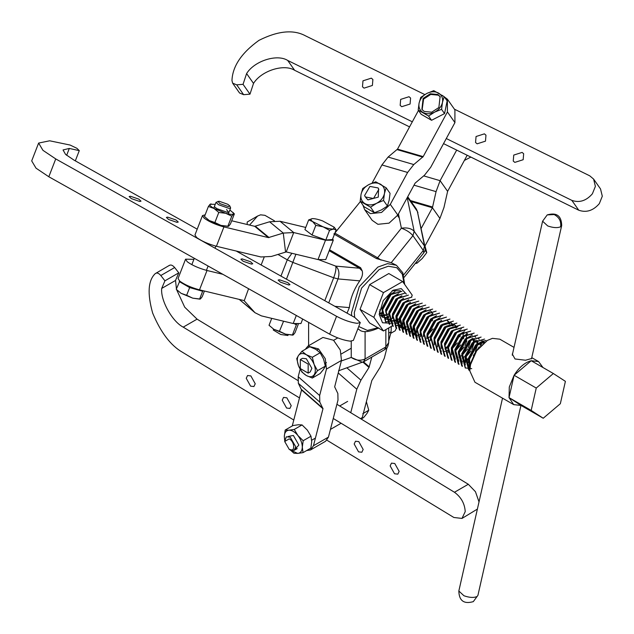 <?xml version="1.0" encoding="UTF-8"?>
<svg xmlns="http://www.w3.org/2000/svg" width="634" height="634" viewBox="0 0 634 634"><rect width="100%" height="100%" fill="white"/><g stroke="black" fill="none" stroke-linecap="round" stroke-linejoin="round"><path stroke-width="0.95" d="M531.672 358.044L531.783 358.464L525.538 360.231L515.022 358.971L512.304 354.049L512.74 353.019M469.794 370.866L470.483 363.48L476.126 350.784L487.38 340.418L476.665 350.808L470.539 364.59L469.794 370.866L474.945 382.247L513.706 404.627L509.023 397.629L521.077 405.459L513.706 404.627M514.015 347.384L499.806 339.182L492.444 338.35L487.38 340.418M553.355 373.521L536.245 388.056L531.173 410.42L543.227 418.25L560.337 403.715L565.401 381.351L553.355 373.521L531.205 360.73L514.095 375.265L509.023 397.629L509.3 386.97L514.095 375.265C519.087 367.34 524.786 362.489 531.205 360.73L538.575 361.562L542.973 367.53M249.55 225.07L257.57 216.051L260.566 214.831L264.917 215.322L274.451 220.83M473.344 355.547L479.209 346.853M469.477 358.408L476.459 345.49L484.344 342.265M468.399 362.616L468.613 357.909L475.595 344.991L481.46 341.742M468.835 366.943L466.014 356.411L473.622 342.939M482.767 341.171L483.322 341.734M483.647 342.17L483.901 342.582M465.411 362.822L465.15 355.912L472.132 342.994L476.237 340.252M481.713 340.529L482.212 340.965M482.498 341.274L482.783 341.671M483.076 342.162L483.417 342.939M465.372 364.946L462.551 354.414L470.166 340.941M478.702 338.754L479.304 339.174M481.127 342.542L481.317 344.706M464.88 364.685L461.687 353.915L468.677 340.997L472.782 338.255M478.25 338.524L479.035 339.277M480.382 342.828L480.366 345.625M462.281 363.187L459.095 352.417L466.703 338.944M475.238 336.757L475.841 337.177M477.664 340.545L477.846 343.24M477.735 344.421L475.341 351.569M461.417 362.688L458.224 351.91L465.213 339L471.078 335.743M474.795 336.527L475.571 337.28M476.926 340.83L476.871 343.921M476.625 345.34L469.786 357.251M458.826 361.19L455.632 350.412L463.24 336.947M471.775 334.76L472.378 335.18M474.208 338.548L474.383 341.235M474.272 342.423L471.878 349.564M457.954 360.691L454.768 349.913L461.75 337.003L467.623 333.746M471.331 334.53L472.108 335.283M473.463 338.833L473.408 341.924M473.146 343.414L466.244 355.333M455.363 359.185L452.169 348.415L459.785 334.95M470.816 340.426L468.423 347.567M451.566 354.826L451.305 347.915L458.287 335.006L464.159 331.748M469.699 341.346L462.78 353.336M448.706 346.441L456.321 332.953M448.103 352.829L447.842 345.918L454.832 333.008L460.696 329.751M466.228 339.42L459.404 351.26M445.242 344.444L452.858 330.956M463.89 336.424L463.406 338.849M447.572 354.691L444.386 343.921L451.368 331.003L460.53 328.261L461.394 328.761M449.403 328.959L457.938 326.764L457.066 326.264L447.905 329.006L440.923 341.924L441.185 348.835M460.435 334.427L459.943 336.852M459.301 335.426L452.486 347.266M438.324 340.442L445.314 327.509L454.475 324.767L455.64 325.749M455.965 326.185L456.646 327.588M437.722 346.838L437.46 339.927L444.45 327.009L453.611 324.267L454.475 324.767M454.023 324.545L455.101 325.686M455.394 326.177L456.036 328.055M455.862 333.357L449.023 345.268M434.869 338.429L441.85 325.511L451.012 322.769L452.177 323.752M452.502 324.188L453.27 325.86M434.258 344.841L434.005 337.93L440.987 325.012L450.148 322.27L451.012 322.769M450.568 322.54L451.638 323.689M451.931 324.18L452.549 325.939M447.549 320.772L448.714 321.755M449.038 322.191L449.807 323.863M428.196 341.314L430.327 340.616L430.541 335.925L437.523 323.015L441.629 320.273M447.105 320.542L448.175 321.684M448.468 322.183L449.118 324.061M427.942 334.451L435.558 320.962M426.864 338.635L427.078 333.928L434.068 321.018L439.933 317.761M424.487 332.43L432.095 318.965M423.409 336.638L423.615 331.931L430.605 319.021L436.469 315.764M421.016 330.457L428.632 316.968M420.421 336.844L420.16 329.934L427.142 317.024L433.014 313.767M417.56 328.436L425.176 314.971M416.483 332.644L416.696 327.937L423.678 315.019L429.551 311.769M417.291 337.209L414.097 326.439L421.713 312.974M430.248 310.779L431.413 311.762M431.738 312.197L432.499 313.87M432.745 318.442L432.253 320.867M410.887 331.32L413.019 330.631L413.233 325.939L420.223 313.022L426.088 309.772M422.624 307.775L416.76 311.025L409.778 323.942L412.734 334.57L413.836 335.212L410.642 324.442L418.25 310.969M419.169 305.77L413.297 309.027L406.315 321.945L409.271 332.573L410.372 333.215L407.179 322.444L414.787 308.972M406.537 330.98L403.715 320.439L411.331 306.975M400.506 325.329L402.638 324.632L402.852 319.94L409.841 307.03L415.706 303.773M399.182 322.651L399.388 317.943L406.378 305.033L410.483 302.291M401.385 327.794L399.753 327.073L396.797 316.445L404.405 302.981M396.195 322.857L395.933 315.946L402.915 303.036L408.787 299.779M392.256 318.656L392.47 313.949L399.452 301.031L403.557 298.297M389.878 312.451L397.486 298.986M386.661 317.333L388.793 316.643L389.007 311.952L395.996 299.034L401.861 295.785M386.407 310.47L394.023 296.981M388.737 320.725L385.551 309.955L392.533 297.037L398.398 293.788M382.952 308.473L390.568 294.984M382.35 314.868L382.088 307.958L389.07 295.04L394.942 291.791M470.016 366.064L469.469 358.432M468.375 359.637L465.8 361.095M468.534 358.361L465.728 360.215M464.936 360.595L462.804 361.293M462.012 361.428L460.403 361.451M458.858 361.103L458.406 360.92M471.117 350.887L465.935 356.863M465.071 356.363L462.273 358.218M467.662 348.882L462.479 354.866M461.449 355.642L458.881 357.101M466.862 340.846L464.96 345.57M464.199 346.885L459.016 352.869M460.736 344.888L455.553 350.864M462.535 338.35L455.862 349.342M457.28 342.891L452.09 348.866M447.628 350.61L445.496 351.299M444.703 351.434L443.103 351.458M441.549 351.117L441.098 350.927M447.612 347.646L445.036 349.112M447.77 346.37L444.965 348.232M427.007 341.48L425.794 341.464M424.249 341.124L423.797 340.933M430.462 336.385L427.665 338.239M433.054 328.903L427.863 334.879M416.427 336.709L413.495 332.85M419.946 334.625L417.814 335.315M417.014 335.449L415.413 335.473M413.867 335.132L413.416 334.942M416.483 332.628L414.351 333.318M413.558 333.452L411.957 333.476M410.404 333.135L409.952 332.945M413.138 331.423L411.117 331.931M410.174 332.01L408.819 331.907M410.095 331.455L408.494 331.479M406.909 331.217L405.808 330.576L403.113 326.859M409.675 329.426L407.654 329.934M406.711 330.005L405.364 329.91M403.509 329.252L400.26 318.442M409.564 328.626L407.432 329.323M406.632 329.45L405.031 329.482M402.582 328.713L399.65 324.862M406.093 327.469L404.191 327.937M403.581 328L401.901 327.905M406.101 326.629L403.969 327.326M403.176 327.453L401.568 327.485M400.022 327.136L399.571 326.954M402.756 325.432L400.736 325.939M400.117 325.995L398.437 325.908M397.93 325.797L396.591 325.258M399.864 325.44L398.112 325.48M399.174 322.635L397.05 323.332M396.25 323.459L394.649 323.483M393.064 323.221L391.971 322.579L389.268 318.862M395.719 320.638L393.587 321.327M392.398 321.501L391.186 321.486M390.655 321.414L389.189 320.955M392.256 318.64L390.124 319.33M389.482 319.441L387.731 319.488M387.192 319.417L385.726 318.957M388.911 317.436L386.891 317.943M386.272 318.006L384.592 317.919M382.746 317.262L379.346 311.659M385.868 317.468L384.267 317.491M383.728 317.42L382.262 316.96M388.777 313.679L386.201 315.138M385.448 315.439L383.427 315.946M382.817 316.009L381.137 315.922M385.337 314.638L383.205 315.336M382.405 315.47L380.804 315.494M380.273 315.423L379.489 315.225M381.993 313.442L379.964 313.949M381.874 312.641L379.742 313.339M389.862 296.387L383.182 307.379M382.009 308.409L379.608 310.05M536.245 388.056L514.095 375.265M531.173 410.42L509.023 397.629M543.227 418.25L521.077 405.459M469.802 368.766L469.192 359.692L477.545 344.508L484.019 340.799M469.398 370.351L465.736 357.695L474.081 342.511L484.566 339.079L473.653 342.265L465.301 357.449L468.692 369.931L469.398 370.351M465.507 368.1L462.273 355.698L470.626 340.513L481.103 337.082L470.19 340.268L461.837 355.444L465.229 367.934L471.744 368.647M462.471 366.357L458.81 353.701L467.163 338.516L477.648 335.085L466.727 338.263L458.382 353.447L461.766 365.937L462.471 366.357M459.016 364.352L455.355 351.704L463.7 336.519L474.184 333.088L463.272 336.266L454.919 351.45L458.303 363.94L459.016 364.352M455.553 362.355L451.891 349.706L460.244 334.522L470.721 331.091L459.809 334.269L451.456 349.453L454.847 361.943L455.553 362.355M452.09 360.358L448.428 347.701L456.781 332.525L467.258 329.094L456.345 332.271L448 347.456L451.384 359.938L452.09 360.358M448.634 358.361L444.973 345.704L453.318 330.52L463.803 327.089L452.89 330.274L444.537 345.459L447.921 357.941L448.634 358.361M445.171 356.363L441.51 343.707L449.855 328.523L460.339 325.091L449.427 328.277L441.074 343.462L444.466 355.943L445.171 356.363M441.708 354.366L438.046 341.71L446.399 326.526L456.876 323.094L445.964 326.28L437.619 341.464L441.002 353.946L441.708 354.366M438.252 352.369L434.583 339.713L442.936 324.529L453.421 321.097L442.5 324.275L434.155 339.459L437.539 351.949L438.252 352.369M434.789 350.372L431.128 337.716L439.473 322.532L449.958 319.1L439.045 322.278L430.692 337.462L434.076 349.952L434.789 350.372M431.326 348.367L427.665 335.719L436.018 320.535L446.494 317.103L435.582 320.281L427.229 335.465L430.621 347.955L431.326 348.367M427.863 346.37L424.201 333.722L432.554 318.537L443.039 315.106L432.119 318.284L423.774 333.468L427.157 345.958L427.863 346.37M424.408 344.373L420.746 331.717L429.091 316.532L439.576 313.101L428.663 316.287L420.31 331.471L423.694 343.953L424.408 344.373M420.944 342.376L417.283 329.72L425.628 314.535L436.113 311.104L425.2 314.29L416.847 329.474L420.239 341.956L420.944 342.376M417.481 340.379L413.82 327.723L422.173 312.538L432.65 309.107L421.737 312.293L413.392 327.477L416.776 339.959L417.481 340.379M414.026 338.382L410.356 325.725L418.709 310.541L429.194 307.11L418.274 310.295L409.929 325.48L413.313 337.962L414.026 338.382M410.563 336.385L406.901 323.728L415.246 308.544L425.731 305.113L414.818 308.29L406.465 323.475L409.857 335.965L410.563 336.385M407.099 334.387L403.438 321.731L411.791 306.547L422.268 303.115L411.355 306.293L403.002 321.478L406.394 333.967L407.099 334.387M403.636 332.382L399.975 319.734L408.328 304.55L418.812 301.118L407.892 304.296L399.547 319.481L402.931 331.97L403.636 332.382M400.181 330.385L396.519 317.737L404.864 302.553L415.349 299.121L404.437 302.299L396.084 317.483L399.468 329.973L400.181 330.385M396.718 328.388L393.056 315.732L401.409 300.548L411.886 297.116L400.973 300.302L392.62 315.486L396.012 327.968L396.718 328.388M393.254 326.391L389.593 313.735L397.946 298.551L408.423 295.119L397.51 298.305L389.165 313.489L392.549 325.971L393.254 326.391M389.799 324.394L386.138 311.738L394.483 296.553L404.967 293.122L394.055 296.308L385.702 311.492L389.086 323.974L389.799 324.394M385.9 322.143L382.674 309.741L391.019 294.556L401.94 291.378L390.592 294.311L382.239 309.495L385.63 321.977L397.938 319.615L399.666 318.102M469.794 369.376L468.764 359.446L477.109 344.262L485.945 340.403M476.57 345.395L469.826 357.116M473.289 342.725L466.267 355.222M469.826 340.727L462.907 353.122M466.83 332.232L466.275 339.063L459.349 351.228M463.494 332.668L462.82 337.066L455.886 349.231M459.444 334.728L452.422 347.234M332.723 238.733L333.27 240.223L325.511 240.207L293.732 232.559L283.271 233.074L268.42 237.607L223.929 226.909C215.679 224.674 209.077 221.749 204.124 218.144L202.476 215.592L205.154 214.815M333.27 240.223L325.757 259.583L318.006 259.568L286.219 251.92L271.368 256.453L260.907 256.968L216.416 246.269C208.166 244.027 201.572 241.102 196.619 237.504L194.963 234.952L202.476 215.592M305.747 227.447L280.038 221.266L269.577 221.781L254.725 226.314L231.687 220.775M523.169 159.72L523.66 153.737L522.091 152.414L513.746 155.076L513.247 161.06L514.816 162.383L523.169 159.72M485.478 141.152L485.969 135.177L484.4 133.845L476.055 136.516L475.555 142.492L477.125 143.823L485.478 141.152M410.087 104.031L410.586 98.048L409.017 96.725L400.664 99.387L400.173 105.371L401.742 106.694L410.087 104.031M372.396 85.463L372.887 79.488L371.326 78.156L362.973 80.827L362.482 86.803L364.051 88.134L372.396 85.463M446.296 138.537L571.836 200.368C579.405 203.031 586.252 200.843 592.386 193.806L595.381 186.372L593.606 179.089L589.747 175.824L454.419 109.175M443.538 143.625L578.763 210.219C586.323 212.881 593.178 210.694 599.312 203.657L602.3 196.215L600.525 188.94L593.606 179.089M424.788 94.585L305.604 35.892C293.534 29.307 277.977 30.797 258.934 40.37C241.53 52.899 232.535 66.285 231.965 80.542L232.638 83.165L236.712 84.837L243.052 84.322L246.602 73.56C254.416 60.904 277.026 53.684 287.701 60.436L412.314 121.807M232.638 83.165L239.557 93.008L243.63 94.688L249.97 94.165L253.521 83.403C261.343 70.746 283.945 63.535 294.62 70.279L409.564 126.887M243.052 84.322L249.97 94.165M246.602 73.56L253.521 83.403M404.048 309.685L404.571 308.56M406.386 294.113L401.219 288.589L393.056 290.237L383.237 300.595L379.172 314.274L382.508 322.761L391.162 323.229M400.45 290.8L392.137 290.8M359.732 280.862L338.025 278.92C339.745 273.294 338.968 269.022 335.703 266.106L359.51 268.23L360.619 267.73L362.252 270.972C362.989 274.039 362.149 277.335 359.732 280.862C353.82 289.564 350.364 298.479 349.35 307.617L347.044 313.141M334.261 233.795L360.397 201.517M308.607 345.72L308.607 322.365M324.798 300.674L333.682 277.779L292.948 262.444L287.265 259.813L291.909 253.291M261.137 264.996L264.077 257.428M411.553 296.942L412.235 295.182L402.645 281.544L388.8 273.547L369.622 284.618L360.025 309.344L369.622 322.983L383.459 330.98L392.414 325.813M351.664 315.732L351.521 312.657L359.224 286.726L377.824 267.096L387.509 263.641L396.424 265.258L391.21 262.69L376.477 258.577L333.841 233.962M402.645 281.544L383.459 292.615L373.87 317.333L360.025 309.344M373.87 317.333L383.459 330.98M383.459 292.615L369.622 284.618M403.596 274.958L423.306 250.446L423.789 252.863L404.167 277.272M407.21 197.705L414.176 231.307L424.558 246.079L425.16 248.251M391.21 262.69L412.924 235.682C410.325 232.543 406.481 230.047 401.393 228.185C407.234 227.408 411.498 228.454 414.176 231.307L412.924 235.682L423.306 250.446L424.558 246.079L417.362 211.376L425.121 247.331C425.652 248.623 425.208 250.47 423.789 252.863M407.448 197.269L417.362 211.376L416.364 209.038L407.725 196.754M328.729 302.878L338.025 278.92L333.682 277.779C335.679 272.224 336.353 268.333 335.703 266.106L318.831 259.758M286.449 279.182L295.912 254.25M365.089 331.519L365.089 358.955C360.477 361.015 355.864 360.508 351.244 357.433L351.244 341.187M338.516 370.819L363.876 361.649L384.64 349.659L385.852 346.972L365.089 358.955L363.544 361.8L362.466 362.299L351.244 357.433L341.338 360.96M385.852 329.601L385.852 346.972L388.721 342.526L388.721 327.944M193.909 259.338L185.564 259.179L178.059 278.532L179.707 281.084C184.66 284.69 191.262 287.614 199.504 289.849L207.017 270.496L222.843 274.3M185.564 259.179L187.22 261.731C192.165 265.329 198.767 268.253 207.017 270.496M302.687 319.045L300.944 323.538L293.185 323.522L261.406 315.875L254.987 312.705L243.995 300.548L199.504 289.849M254.987 312.705L239.295 299.422M244.264 300.659L248.583 288.724M273.571 329.149L273.27 330.021L280.759 334.506L287.899 335.513L288.169 334.807M325.805 240.024L329.553 230.356L333.262 229.08L334.181 227.186L322.555 220.886C318.07 219.293 314.678 218.54 312.38 218.627L308.679 219.903L304.922 229.571L312.063 235.04L325.805 240.024L332.406 239.541L336.163 229.873L334.284 227.305M312.063 235.04L315.811 225.371L323.086 226.829L329.553 230.356M308.679 219.903L312.649 221.599L315.811 225.371M312.182 218.651L312.38 218.627C310.367 218.857 310.454 219.847 312.649 221.599L323.086 226.829C327.572 228.414 330.964 229.167 333.262 229.08L336.163 229.873M364.613 195.51L369.915 186.412L378.118 187.941L378.815 189.376L373.513 198.474L365.303 196.944L364.613 195.51M416.221 262.278L416.91 263.261L415.294 263.427M425.081 250.232L426.761 252.617L422.236 258.513L416.91 263.261M424.994 245.976L426.761 252.617M364.645 209.624L370.407 213.626L381.549 212.461L390.298 204.362L407.607 172.448L413.788 164.555L423.187 156.614L447.414 111.933L454.927 122.616L430.7 167.297L424.518 175.19L415.111 183.131L397.811 215.045L389.062 223.144L377.912 224.309L372.15 220.307L364.645 209.624L362.902 205.083M372.079 183.099L381.922 164.951L388.103 157.058L397.51 149.125L418.472 110.451M442.294 95.393L447.39 99.181L454.903 109.864L454.927 122.616M447.39 99.181L447.414 111.933M424.883 246.182L439.933 218.437L443.966 207.484L447.612 191.357L467.179 155.267M421.206 228.43L432.42 207.746L436.065 191.626L440.099 180.674L456.678 150.092M308.172 364.082L308.156 373.109L300.318 368.568L300.334 359.541L308.172 364.082M390.687 333.381L395.22 330.774L396.377 328.19M305.326 349.31L307.91 346.124L318.514 348.914L325.282 358.709L326.462 369.083L319.647 395.529L319.79 402.099L322.975 408.74L313.442 445.765L310.549 449.934L306.587 450.584M307.91 346.124L322.928 337.454L333.532 340.244L340.299 350.039L341.48 360.413L334.665 386.859L337.859 393.508L337.993 400.07L328.46 437.095L325.575 441.264L310.549 449.934M300.144 369.226L298.202 376.739L298.345 383.308L301.53 389.95L292.258 425.961M387.041 347.559L384.299 358.21L380.138 367.252L371.817 380.543L362.283 417.568L360.461 418.614M371.801 357.069L369.012 367.458L360.952 380.17L356.791 389.213L350.745 412.702M361.626 419.32L362.283 417.568M388.721 341.029L391.107 331.764L391.297 326.455M399.151 471.379L397.835 474.153L394.53 473.764L390.156 465.903L391.471 463.129L394.776 463.517L399.151 471.379M363.171 449.474L361.856 452.248L358.551 451.86L354.176 443.998L355.492 441.232L358.796 441.613L363.171 449.474M291.212 405.673L289.897 408.439L286.592 408.05L282.217 400.197L283.533 397.423L286.837 397.811L291.212 405.673M255.233 383.768L253.917 386.542L250.612 386.154L246.238 378.292L247.553 375.518L250.858 375.907L255.233 383.768M477.394 509.078L461.996 518.43L453.857 517.479L326.89 440.186M333.254 418.472L454.459 492.261C461.116 497.127 464.706 503.578 465.229 511.606L461.996 518.43M336.916 404.278L468.304 484.265L475.452 491.707L479.019 501.898M169.088 265.638C170.649 264.433 172.503 265.067 174.659 267.532L178.78 272.834L175.531 280.45L176.426 288.874M176.609 289.651L184.716 307.189L197.071 319.148L297.711 380.408M293.788 420.033L182.624 352.353C170.76 345.625 160.767 332.525 152.643 313.045C147.215 293.558 148.087 280.418 155.243 273.634L169.547 265.274M155.243 273.634C156.804 272.43 158.658 273.056 160.814 275.521L164.935 280.822L161.694 288.438C160.402 300.318 172.25 321.596 183.226 327.136L299.486 397.914M178.78 272.834L164.935 280.822M175.531 280.45L161.694 288.438M288.732 284.983L280.363 282.13L278.136 280.069L279.412 279.76L287.781 282.613L290 284.674L288.732 284.983M251.476 264.101L243.115 261.256L240.888 259.195L242.164 258.886L250.525 261.731L252.752 263.799L251.476 264.101M176.973 222.352L168.612 219.499L166.385 217.438L167.661 217.129L176.022 219.982L178.249 222.043L176.973 222.352M139.726 201.469L131.357 198.624L129.138 196.556L130.406 196.255L138.775 199.1L141.002 201.16L139.726 201.469M236.213 251.024L354.802 317.491L360.278 322.563L353.36 340.41L350.222 341.163C343.985 340.403 337.122 338.065 329.632 334.15L48.818 176.759L36.027 168.176L31.7 160.909L38.619 143.07L49.69 140.796L70.136 145.059L76.944 148.34L79.282 150.638L69.312 148.443L63.035 149.957L65.564 154.395L73.988 160.109L197.214 229.167M360.278 322.563L357.14 323.324C350.911 322.563 344.048 320.218 336.551 316.311L55.737 158.92L42.953 150.337L38.619 143.07M75.319 160.854L79.282 150.638M66.649 155.314L69.312 148.443M365.897 197.634L367.958 199.884L378.284 197.119L378.569 188.726M387.445 206.042L389.149 200.265L390.045 193.346L386.138 187.799L384.442 193.568L383.546 200.487L376.644 203.268L370.557 207.183L374.456 212.739L381.351 209.965L387.445 206.042L383.546 200.487M374.456 212.739L364.067 206.739L360.167 201.184L370.557 207.183M360.167 201.184L361.063 194.266L362.759 188.496L368.853 184.573L375.748 181.799L386.138 187.799M361.063 194.266C360.374 198.41 361.673 201.525 364.954 203.617C368.457 205.44 372.356 205.329 376.644 203.268C380.836 200.954 383.435 197.721 384.442 193.568C385.131 189.431 383.832 186.317 380.543 184.225C377.048 182.394 373.149 182.513 368.853 184.573C364.669 186.887 362.069 190.121 361.063 194.266M293.328 334.847L292.425 334.966L293.328 334.847L295.024 332.66L298.265 324.315M296.807 324.204L296.332 324.909L294.548 323.823M292.789 335.148L285.53 334.15L292.425 334.966L296.332 324.909M283.58 321.208L279.435 331.273L285.53 334.15L273.84 329.308L279.435 331.273M271.732 318.355L269.046 325.274L273.84 329.308L269.149 325.377M308.164 373.109L310.24 371.904L311.865 368.322L306.325 358.733L302.41 358.345L300.334 359.541M312.324 357.267L306.325 354.739L301.935 351.276L298.527 355.428L296.736 358.662L298.527 365.818L301.935 372.055L306.325 375.518L312.324 378.054L320.13 373.545L323.53 369.384L325.321 366.151L323.53 358.995L320.13 352.766L312.324 357.267L314.115 364.431L317.515 370.66L325.321 366.151M312.324 378.054L317.515 370.66M301.935 351.276L309.741 346.766L315.74 349.302L320.13 352.766M314.115 374.821C315.708 372.277 315.708 368.814 314.115 364.431C312.316 360.064 309.717 356.831 306.325 354.739C302.933 352.916 300.334 353.146 298.527 355.428C296.942 357.972 296.942 361.443 298.527 365.818C300.334 370.185 302.933 373.418 306.325 375.518C309.717 377.333 312.316 377.103 314.115 374.821M284.682 441.494L286.306 436.802L290.221 437.191L295.761 446.78L294.136 450.37L289.262 449.427L284.682 441.494L289.262 438.847C295.175 441.969 295.175 453.128 289.262 449.427M362.783 413.693L368.758 410.238L366.967 413.471L363.567 417.632L361.966 418.551M366.373 401.679L368.758 410.238M229.809 205.931L230.633 207.984L228.866 208.348L218.532 204.727L216.028 202.317L219.221 201.271L227.772 204.275L229.809 205.931L228.391 206.565L219.839 203.569L218.017 201.358M202.262 290.515L196.136 289.421L184.454 284.571L189.645 287.574L186.658 295.278L181.062 293.312L176.363 289.389M189.645 287.574L202.634 291.268L199.647 298.971L192.752 298.162L186.658 295.278M204.425 291.03L202.238 296.672L200.542 298.86L199.647 298.971L200.542 298.86M202.634 291.268L203.229 290.744M179.763 281.131L176.268 289.278M179.256 281.575L184.454 284.571L180.936 282.003M176.307 289.334L181.062 293.312L192.752 298.162L200.003 299.161M446.399 104.555L445.052 111.156M442.358 114.73L434.036 119.018M428.964 118.788L424.986 116.49M437.817 94.49L430.248 93.761L423.124 98.428L421.887 109.381L424.178 111.457L431.738 112.186L438.871 107.518L440.107 96.574L437.817 94.49M440.337 96.915L438.292 95.171L430.724 94.442L423.599 99.102L422.133 109.706M444.157 96.645L447.152 100.901L444.553 113.597L441.565 109.341L442.461 102.423L444.157 96.645L433.767 90.646L426.872 93.428L420.778 97.343L419.082 103.12L418.186 110.039L428.576 116.038L434.662 112.115L441.565 109.341M444.553 113.597L431.564 120.294L428.576 116.038M431.564 120.294L421.174 114.294L418.186 110.039M426.872 93.428C431.168 91.367 435.067 91.248 438.562 93.079C441.85 95.163 443.15 98.286 442.461 102.423C441.454 106.575 438.855 109.801 434.662 112.115C430.375 114.175 426.476 114.294 422.973 112.464C419.692 110.371 418.392 107.257 419.082 103.12C420.088 98.967 422.688 95.734 426.872 93.428M214.657 206.914L216.987 208.697L227.321 212.327L228.541 212.303L226.584 209.561M228.771 226.108L227.868 226.227L228.771 226.108L230.467 223.921L234.374 213.864L229.857 209.989M234.374 213.864L233.478 213.975L231.775 216.162L225.68 213.278L218.785 212.469L214.886 222.526L220.973 225.411L227.868 226.227L231.775 216.162M214.886 222.526L209.283 220.561L204.489 216.527L208.396 206.47L213.991 208.435L218.785 212.469M208.396 206.47L210.1 204.283L210.995 204.164M215.251 204.322L210.1 204.283C209.402 205.099 210.702 206.486 213.991 208.435L225.68 213.278C229.873 214.435 232.472 214.664 233.478 213.975L233.153 212.461M228.232 226.409L220.973 225.411L209.283 220.561L204.536 216.582M470.856 157.073L464.373 160.442M295.365 448.927L298.844 445.092L293.383 435.455L288.161 436.461M285.189 430.042L288.922 430.201C286.013 430.557 284.476 432.642 284.309 436.461L285.189 430.042L292.995 425.533L298.329 424.764L302.061 424.923L307.332 430.106L310.985 436.224L311.714 441.716L310.842 448.135L303.036 452.636L297.695 453.405L293.962 453.247L290.515 450.14M284.698 439.877L284.309 436.461L284.682 440.479M290.673 450.219L297.695 453.405C300.595 453.048 302.133 450.964 302.307 447.144C302.228 443.182 300.77 439.314 297.917 435.542C294.937 431.936 291.941 430.153 288.922 430.201L294.255 429.432L297.917 435.542L303.179 440.725L302.307 447.144L303.036 452.636M302.061 424.923L294.255 429.432M310.985 436.224L303.179 440.725M531.498 358.828L561.692 225.522L560.646 226.774C557.429 228.113 553.117 227.836 547.713 225.942L542.601 221.203L512.248 355.206M476.879 596.586C473.669 597.925 469.358 597.648 463.953 595.754L458.834 591.015C459.087 600.77 463.914 604.305 473.305 601.634L477.925 595.342L520.926 405.491M560.646 226.774C561.304 221.242 559.14 217.177 554.14 214.554L547.221 214.902C556.62 212.232 561.439 215.774 561.692 225.522M223.929 226.909L216.416 246.269M280.038 221.266L293.732 232.559L286.219 251.92M285.554 251.952L283.271 233.074L269.577 221.781M325.511 240.207L318.006 259.568M254.725 226.314L268.42 237.607M255.391 226.283L269.085 237.576M571.836 200.368L578.763 210.219M236.712 84.837L243.63 94.688M287.701 60.436L294.62 70.279M378.807 327.937C369.043 332.232 362.513 332.81 359.224 329.68L357.869 328.777M404.127 283.652L402.313 274.157L396.749 267.699L388.333 266.225L379.211 269.498L361.586 288.098L354.295 312.657L354.668 317.42M358.749 326.51L367.411 330.425L377.888 327.762M360.619 267.73L329.553 249.796M362.252 270.972L359.51 268.23L329.189 250.731M376.477 258.577L377.587 257.792L334.95 233.177M381.066 260.114L377.587 257.792L401.393 228.185L398.429 213.896M280.949 276.099L287.265 259.813L277.866 254.392M334.879 306.325L349.35 307.617M253.101 310.85L239.406 299.549M293.185 323.522L296.308 315.47M423.187 156.614L397.51 149.125M422.799 157.121L397.114 149.624M413.788 164.555L388.103 157.058M407.607 172.448L381.922 164.951M390.298 204.362L397.811 215.045M439.933 218.437L432.42 207.746L411.078 201.517M423.678 175.88L440.099 180.674L447.612 191.357M410.388 200.542L432.681 207.049M414.002 185.183L436.065 191.626M313.442 445.765L328.46 437.095M326.462 369.083L341.48 360.413M301.53 389.95L322.975 408.74M301.522 389.53L322.968 408.32M298.345 383.308L319.79 402.099M298.202 376.739L319.647 395.529M356.791 389.213L338.247 372.966M369.281 366.88L363.528 361.84M369.012 367.458L362.925 362.117M360.952 380.17L346.885 367.839M391.107 331.764L388.721 333.135M468.304 484.265L454.459 492.261M174.659 267.532L160.814 275.521M197.071 319.148L183.226 327.136M329.632 334.15L336.551 316.311M48.818 176.759L55.737 158.92M531.768 357.639L538.575 361.562M464.857 330.758L463.993 330.259M440.63 316.77L439.766 316.271M399.095 292.797L398.231 292.298M469.208 367.181L468.344 366.682M424.217 341.203L423.354 340.704M420.754 339.206L419.89 338.707M389.609 321.224L388.745 320.725M386.146 319.227L385.282 318.728M382.682 317.23L381.819 316.731M257.57 216.051L247.189 222.051L247.189 224.499M477.925 595.342L473.305 601.634M547.221 214.902L542.601 221.203M502.516 398.168L458.834 591.015M359.224 329.68L357.83 328.88M404.674 284.428L402.836 272.818L396.424 265.258M417.941 212.683L416.364 209.038M384.64 349.659C387.493 347.147 387.572 348.383 388.721 342.526M397.526 215.552L399.301 218.072M324.846 363.472L326.431 362.561M341.457 353.883L351.244 348.232M316.857 350L318.601 348.993M333.627 340.323L337.787 337.914M294.136 450.37L297.219 448.587M311.682 440.234L315.423 438.078M330.441 429.408L341.108 423.25M339.705 405.974L347.646 401.385M230.633 207.984L228.319 213.935M223.612 226.069L223.342 226.766M215.829 246.119L215.029 248.195M208.103 266.034L206.43 270.346M216.028 202.317L213.721 208.269M209.014 220.402L208.744 221.1M194.305 258.307L191.833 264.679M211.146 203.926L210.631 203.982"/></g></svg>
